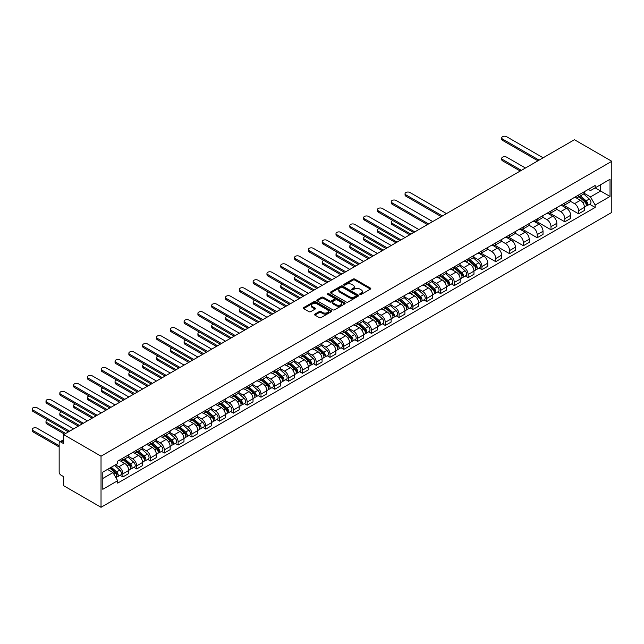 <?xml version="1.0" encoding="UTF-8"?>
<svg xmlns="http://www.w3.org/2000/svg" width="644" height="644" viewBox="0 0 644 644"><rect width="100%" height="100%" fill="white"/><g stroke="black" fill="none" stroke-linecap="round" stroke-linejoin="round"><path stroke-width="0.97" d="M359.98 294.445A0.861 0.499 0 0 0 361.195 294.445L370.429 289.108A1.232 0.708 0 0 0 370.791 288.609A1.232 0.708 0 0 0 370.429 288.11L354.788 279.077A1.232 0.708 0 0 0 353.049 279.077L343.816 284.407A0.861 0.499 0 0 0 345.031 285.115L346.231 284.423A3.928 2.27 0 0 1 351.793 284.423L353.097 285.171A3.928 2.27 0 0 1 354.248 286.781A3.928 2.27 0 0 1 353.097 288.383L351.898 289.076A0.861 0.499 0 0 0 353.113 289.776L354.313 289.084A3.928 2.27 0 0 1 359.875 289.084L361.171 289.84A3.928 2.27 0 0 1 362.322 291.442A3.928 2.27 0 0 1 361.171 293.052L359.98 293.736A0.861 0.499 0 0 0 359.98 294.445L359.98 293.736M314.908 314.095A1.232 0.708 0 0 0 314.546 314.594A1.232 0.708 0 0 0 314.908 315.101L319.295 317.629A1.232 0.708 0 0 0 321.034 317.629L331.282 311.712A1.232 0.708 0 0 0 331.644 311.213A1.232 0.708 0 0 0 331.282 310.706L315.641 301.682A1.232 0.708 0 0 0 313.91 301.682L303.654 307.599A1.232 0.708 0 0 0 303.292 308.098A1.232 0.708 0 0 0 303.654 308.605L308.951 311.664A1.232 0.708 0 0 0 310.69 311.664L315.077 309.128A1.232 0.708 0 0 0 315.439 308.629A1.232 0.708 0 0 0 315.077 308.122L312.453 306.608A3.284 1.9 0 0 1 311.487 305.264A3.284 1.9 0 0 1 313.515 303.509A3.284 1.9 0 0 1 317.098 303.92L327.394 309.869A3.284 1.9 0 0 1 328.36 311.213A3.284 1.9 0 0 1 326.331 312.96A3.284 1.9 0 0 1 322.749 312.549L321.034 311.559A1.232 0.708 0 0 0 319.295 311.559L314.908 314.095L314.908 315.101L319.295 312.582L319.295 311.559M101.028 456.185L63.675 434.611L574.44 139.724L611.8 161.29L101.028 456.185L101.028 507.295L611.8 212.399L611.8 161.29M346.319 302.028A1.232 0.708 0 0 0 348.058 302.028L358.306 296.111A1.232 0.708 0 0 0 358.668 295.612A1.232 0.708 0 0 0 358.306 295.105L342.664 286.073A1.232 0.708 0 0 0 340.926 286.073L330.678 291.998A1.232 0.708 0 0 0 330.316 292.497A1.232 0.708 0 0 0 330.678 292.996L346.319 302.028M328.021 294.63A0.861 0.499 0 0 1 328.899 294.751L344.782 303.92L334.542 309.828A1.232 0.708 0 0 1 332.803 309.828L317.162 300.796L317.162 299.798A1.232 0.708 0 0 0 316.808 300.297A1.232 0.708 0 0 0 317.162 300.796M317.162 299.798L321.549 297.262A1.232 0.708 0 0 1 323.288 297.262L329.631 300.925A1.232 0.708 0 0 0 331.37 300.925L334.284 299.243A1.232 0.708 0 0 0 334.639 298.744A1.232 0.708 0 0 0 334.284 298.244L327.675 294.429A0.861 0.499 0 0 1 328.899 293.728L344.798 302.905A1.232 0.708 0 0 1 345.152 303.413A1.232 0.708 0 0 1 344.798 303.912L344.798 302.905M63.675 434.611L63.675 443.66L60.93 442.074A2.504 1.449 -120 0 0 59.675 441.953A2.504 1.449 -120 0 0 59.159 443.096L59.159 472.028A2.504 1.449 -120 0 0 60.93 475.095L63.675 476.681L63.675 485.721L101.028 507.295M578.602 195.019A5.756 3.325 60 0 1 577.41 197.611L583.255 194.238A5.756 3.325 -120 0 0 584.446 191.646M570.31 201.226L574.529 203.657A5.756 3.325 60 0 1 578.602 210.717L584.446 207.344A5.756 3.325 -120 0 0 580.373 200.284L576.195 197.869M584.446 207.344L584.446 210.459L578.602 213.832L563.959 205.372M577.41 197.611A5.756 3.325 60 0 1 574.577 197.346M578.602 210.717L578.602 213.832M564.796 202.997A5.756 3.325 60 0 1 563.605 205.581L569.441 202.208A5.756 3.325 -120 0 0 570.64 199.624M550.145 213.349L564.796 221.802L570.64 218.429L570.64 215.313A5.756 3.325 -120 0 0 566.567 208.262L562.381 205.847M563.605 205.581A5.756 3.325 60 0 1 560.771 205.323M556.505 209.195L560.723 211.635A5.756 3.325 60 0 1 564.796 218.686L564.796 221.802M550.982 210.966A5.756 3.325 60 0 1 549.791 213.55L555.635 210.177A5.756 3.325 -120 0 0 556.827 207.593M536.339 221.319L550.982 229.779L556.827 226.406L556.827 223.283A5.756 3.325 -120 0 0 552.753 216.231L548.575 213.816M549.791 213.55A5.756 3.325 60 0 1 546.957 213.293M542.691 217.173L546.917 219.604A5.756 3.325 60 0 1 550.982 226.656L550.982 229.779M537.177 218.944A5.756 3.325 60 0 1 535.985 221.528L541.829 218.155A5.756 3.325 -120 0 0 543.021 215.571M522.534 229.296L537.177 237.749L543.021 234.376L543.021 231.26A5.756 3.325 -120 0 0 538.947 224.209L534.761 221.794M535.985 221.528A5.756 3.325 60 0 1 533.151 221.27M528.885 225.142L533.103 227.582A5.756 3.325 60 0 1 537.177 234.633L537.177 237.749M523.363 226.913A5.756 3.325 60 0 1 522.171 229.497L528.016 226.124A5.756 3.325 -120 0 0 529.207 223.54M508.72 237.266L523.363 245.718L529.207 242.345L529.207 239.23A5.756 3.325 -120 0 0 525.134 232.178L520.956 229.763M522.171 229.497A5.756 3.325 60 0 1 519.338 229.24M515.071 233.112L519.297 235.551A5.756 3.325 60 0 1 523.363 242.603L523.363 245.718M509.557 234.883A5.756 3.325 60 0 1 508.366 237.475L514.21 234.102A5.756 3.325 -120 0 0 515.401 231.51M494.914 245.235L509.557 253.696L515.401 250.323L515.401 247.207A5.756 3.325 -120 0 0 511.328 240.148L507.142 237.733M508.366 237.475A5.756 3.325 60 0 1 505.532 237.209M501.265 241.089L505.484 243.521A5.756 3.325 60 0 1 509.557 250.58L509.557 253.696M495.751 242.86A5.756 3.325 60 0 1 494.552 245.445L500.396 242.072A5.756 3.325 -120 0 0 501.587 239.488M481.1 253.213L495.751 261.665L501.587 258.292L501.587 255.177A5.756 3.325 -120 0 0 497.514 248.125L493.336 245.71M494.552 245.445A5.756 3.325 60 0 1 491.718 245.187M487.46 249.059L491.678 251.498A5.756 3.325 60 0 1 495.751 258.55L495.751 261.665M481.937 250.83A5.756 3.325 60 0 1 480.746 253.414L486.59 250.041A5.756 3.325 -120 0 0 487.782 247.457M479.136 268.025L481.937 269.643L487.782 266.27L487.782 263.146A5.756 3.325 -120 0 0 483.708 256.095L479.53 253.68M480.746 253.414A5.756 3.325 60 0 1 477.912 253.156M473.646 257.037L477.864 259.468A5.756 3.325 60 0 1 481.937 266.519L481.937 269.643M468.132 258.808A5.756 3.325 60 0 1 466.932 261.392L472.776 258.019A5.756 3.325 -120 0 0 473.968 255.435M465.33 275.994L468.132 277.612L473.968 274.239L473.968 271.124A5.756 3.325 -120 0 0 469.903 264.072L465.717 261.657M466.932 261.392A5.756 3.325 60 0 1 464.099 261.134M459.84 265.006L464.058 267.445A5.756 3.325 60 0 1 468.132 274.497L468.132 277.612M454.318 266.777A5.756 3.325 60 0 1 453.126 269.361L458.971 265.988A5.756 3.325 -120 0 0 460.162 263.404M451.516 283.972L454.318 285.582L460.162 282.209L460.162 279.094A5.756 3.325 -120 0 0 456.089 272.042L451.911 269.627M453.126 269.361A5.756 3.325 60 0 1 450.293 269.103M446.026 272.976L450.245 275.415A5.756 3.325 60 0 1 454.318 282.466L454.318 285.582M440.512 274.755A5.756 3.325 60 0 1 439.321 277.339L445.157 273.966A5.756 3.325 -120 0 0 446.348 271.382M437.711 291.941L440.512 293.559L446.356 290.186L446.356 287.071A5.756 3.325 -120 0 0 442.283 280.011L438.097 277.604M439.321 277.339A5.756 3.325 60 0 1 436.479 277.073M432.221 280.953L436.439 283.384A5.756 3.325 60 0 1 440.512 290.444L440.512 293.559M426.698 282.724A5.756 3.325 60 0 1 425.507 285.308L431.351 281.935A5.756 3.325 -120 0 0 432.543 279.351M423.897 299.911L426.698 301.529L432.543 298.156L432.543 295.041A5.756 3.325 -120 0 0 428.469 287.989L424.291 285.574M425.507 285.308A5.756 3.325 60 0 1 422.673 285.051M418.407 288.923L422.625 291.362A5.756 3.325 60 0 1 426.698 298.413L426.698 301.529M412.893 290.694A5.756 3.325 60 0 1 411.701 293.278L417.537 289.905A5.756 3.325 -120 0 0 418.737 287.321M410.091 307.888L412.893 309.506L418.737 306.133L418.737 303.01A5.756 3.325 -120 0 0 414.664 295.958L410.478 293.543M411.701 293.278A5.756 3.325 60 0 1 408.86 293.02M404.601 296.9L408.819 299.331A5.756 3.325 60 0 1 412.893 306.383L412.893 309.506M399.079 298.671A5.756 3.325 60 0 1 397.887 301.255L403.732 297.882A5.756 3.325 -120 0 0 404.923 295.298M396.277 315.858L399.079 317.476L404.923 314.103L404.923 310.988A5.756 3.325 -120 0 0 400.85 303.936L396.672 301.521M397.887 301.255A5.756 3.325 60 0 1 395.054 300.998M390.787 304.87L395.014 307.309A5.756 3.325 60 0 1 399.079 314.361L399.079 317.476M385.273 306.641A5.756 3.325 60 0 1 384.082 309.225L389.926 305.852A5.756 3.325 -120 0 0 391.117 303.268M382.472 323.835L385.273 325.453L391.117 322.081L391.117 318.957A5.756 3.325 -120 0 0 387.044 311.905L382.858 309.49M384.082 309.225A5.756 3.325 60 0 1 381.248 308.967M376.982 312.839L381.2 315.278A5.756 3.325 60 0 1 385.273 322.33L385.273 325.453M371.459 314.618A5.756 3.325 60 0 1 370.268 317.202L376.112 313.829A5.756 3.325 -120 0 0 377.303 311.245M368.658 331.805L371.459 333.423L377.303 330.05L377.303 326.935A5.756 3.325 -120 0 0 373.23 319.883L369.052 317.468M370.268 317.202A5.756 3.325 60 0 1 367.434 316.937M363.168 320.817L367.394 323.256A5.756 3.325 60 0 1 371.459 330.308L371.459 333.423M357.653 322.588A5.756 3.325 60 0 1 356.462 325.172L362.306 321.799A5.756 3.325 -120 0 0 363.498 319.215M354.852 339.774L357.653 341.392L363.498 338.019L363.498 334.904A5.756 3.325 -120 0 0 359.424 327.852L355.238 325.437M356.462 325.172A5.756 3.325 60 0 1 353.628 324.914M349.362 328.786L353.58 331.225A5.756 3.325 60 0 1 357.653 338.277L357.653 341.392M343.848 330.557A5.756 3.325 60 0 1 342.648 333.149L348.493 329.776A5.756 3.325 -120 0 0 349.684 327.184M341.046 347.752L343.848 349.37L349.684 345.997L349.684 342.874A5.756 3.325 -120 0 0 345.611 335.822L341.433 333.407M342.648 333.149A5.756 3.325 60 0 1 339.815 332.884M335.556 336.764L339.774 339.195A5.756 3.325 60 0 1 343.848 346.247L343.848 349.37M330.034 338.535A5.756 3.325 60 0 1 328.843 341.119L334.687 337.746A5.756 3.325 -120 0 0 335.878 335.162M327.233 355.721L330.034 357.339L335.878 353.967L335.878 350.851A5.756 3.325 -120 0 0 331.805 343.799L327.627 341.384M328.843 341.119A5.756 3.325 60 0 1 326.009 340.861M321.742 344.733L325.961 347.172A5.756 3.325 60 0 1 330.034 354.224L330.034 357.339M316.228 346.504A5.756 3.325 60 0 1 315.029 349.088L320.873 345.715A5.756 3.325 -120 0 0 322.064 343.131M313.427 363.699L316.228 365.317L322.064 361.944L322.064 358.821A5.756 3.325 -120 0 0 317.999 351.769L313.813 349.354M315.029 349.088A5.756 3.325 60 0 1 312.195 348.831M307.937 352.711L312.155 355.142A5.756 3.325 60 0 1 316.228 362.194L316.228 365.317M302.414 354.482A5.756 3.325 60 0 1 301.223 357.066L307.067 353.693A5.756 3.325 -120 0 0 308.259 351.109M299.613 371.668L302.414 373.287L308.259 369.914L308.259 366.798A5.756 3.325 -120 0 0 304.185 359.746L300.007 357.331M301.223 357.066A5.756 3.325 60 0 1 298.389 356.8M294.123 360.68L298.341 363.119A5.756 3.325 60 0 1 302.414 370.171L302.414 373.287M288.609 362.451A5.756 3.325 60 0 1 287.417 365.035L293.253 361.662A5.756 3.325 -120 0 0 294.445 359.078M285.807 379.646L288.609 381.256L294.445 377.883L294.445 374.768A5.756 3.325 -120 0 0 290.38 367.716L286.194 365.301M287.417 365.035A5.756 3.325 60 0 1 284.576 364.778M280.317 368.65L284.535 371.089A5.756 3.325 60 0 1 288.609 378.141L288.609 381.256M274.795 370.421A5.756 3.325 60 0 1 273.603 373.013L279.448 369.64A5.756 3.325 -120 0 0 280.639 367.048M271.993 387.616L274.795 389.234L280.639 385.861L280.639 382.745A5.756 3.325 -120 0 0 276.566 375.685L272.388 373.27M273.603 373.013A5.756 3.325 60 0 1 270.77 372.747M266.503 376.627L270.722 379.058A5.756 3.325 60 0 1 274.795 386.118L274.795 389.234M260.989 378.398A5.756 3.325 60 0 1 259.798 380.982L265.634 377.609A5.756 3.325 -120 0 0 266.833 375.025M258.188 395.585L260.989 397.203L266.833 393.83L266.833 390.715A5.756 3.325 -120 0 0 262.76 383.663L258.574 381.248M259.798 380.982A5.756 3.325 60 0 1 256.956 380.725M252.698 384.597L256.916 387.036A5.756 3.325 60 0 1 260.989 394.088L260.989 397.203M247.175 386.368A5.756 3.325 60 0 1 245.984 388.952L251.828 385.579A5.756 3.325 -120 0 0 253.02 382.995M244.374 403.563L247.175 405.181L253.02 401.808L253.02 398.684A5.756 3.325 -120 0 0 248.946 391.633L244.768 389.218M245.984 388.952A5.756 3.325 60 0 1 243.15 388.694M238.884 392.574L243.11 395.005A5.756 3.325 60 0 1 247.175 402.057L247.175 405.181M233.369 394.345A5.756 3.325 60 0 1 232.178 396.929L238.014 393.556A5.756 3.325 -120 0 0 239.214 390.972M230.568 411.532L233.369 413.15L239.214 409.777L239.214 406.662A5.756 3.325 -120 0 0 235.141 399.61L230.954 397.195M232.178 396.929A5.756 3.325 60 0 1 229.344 396.672M225.078 400.544L229.296 402.983A5.756 3.325 60 0 1 233.369 410.035L233.369 413.15M219.556 402.315A5.756 3.325 60 0 1 218.364 404.899L224.209 401.526A5.756 3.325 -120 0 0 225.4 398.942M216.754 419.51L219.556 421.12L225.4 417.747L225.4 414.631A5.756 3.325 -120 0 0 221.327 407.58L217.149 405.165M218.364 404.899A5.756 3.325 60 0 1 215.531 404.641M211.264 408.513L215.49 410.953A5.756 3.325 60 0 1 219.556 418.004L219.556 421.12M205.75 410.292A5.756 3.325 60 0 1 204.559 412.876L210.403 409.504A5.756 3.325 -120 0 0 211.594 406.911M202.949 427.479L205.75 429.097L211.594 425.724L211.594 422.609A5.756 3.325 -120 0 0 207.521 415.549L203.335 413.142M204.559 412.876A5.756 3.325 60 0 1 201.725 412.611M197.458 416.491L201.677 418.922A5.756 3.325 60 0 1 205.75 425.982L205.75 429.097M191.936 418.262A5.756 3.325 60 0 1 190.745 420.846L196.589 417.473A5.756 3.325 -120 0 0 197.78 414.889M189.143 435.449L191.944 437.067L197.78 433.694L197.78 430.578A5.756 3.325 -120 0 0 193.707 423.527L189.529 421.112M190.745 420.846A5.756 3.325 60 0 1 187.911 420.588M183.645 424.46L187.871 426.9A5.756 3.325 60 0 1 191.944 433.951L191.944 437.067M178.13 426.231A5.756 3.325 60 0 1 176.939 428.815L182.783 425.443A5.756 3.325 -120 0 0 183.975 422.858M175.329 443.426L178.13 445.044L183.975 441.671L183.975 438.548A5.756 3.325 -120 0 0 179.901 431.496L175.723 429.081M176.939 428.815A5.756 3.325 60 0 1 174.105 428.558M169.839 432.438L174.057 434.869A5.756 3.325 60 0 1 178.13 441.921L178.13 445.044M164.325 434.209A5.756 3.325 60 0 1 163.125 436.793L168.97 433.42A5.756 3.325 -120 0 0 170.161 430.836M161.523 451.396L164.325 453.014L170.161 449.641L170.161 446.525A5.756 3.325 -120 0 0 166.096 439.474L161.91 437.059M163.125 436.793A5.756 3.325 60 0 1 160.292 436.535M156.033 440.407L160.251 442.847A5.756 3.325 60 0 1 164.325 449.898L164.325 453.014M150.511 442.178A5.756 3.325 60 0 1 149.319 444.763L155.164 441.39A5.756 3.325 -120 0 0 156.355 438.806M147.709 459.373L150.511 460.991L156.355 457.61L156.355 454.495A5.756 3.325 -120 0 0 152.282 447.443L148.104 445.028M149.319 444.763A5.756 3.325 60 0 1 146.486 444.505M142.219 448.377L146.438 450.816A5.756 3.325 60 0 1 150.511 457.868L150.511 460.991M136.705 450.156A5.756 3.325 60 0 1 135.514 452.74L141.35 449.367A5.756 3.325 -120 0 0 142.541 446.783M133.904 467.343L136.705 468.961L142.541 465.588L142.541 462.473A5.756 3.325 -120 0 0 138.476 455.413L134.29 453.006M135.514 452.74A5.756 3.325 60 0 1 132.672 452.474M128.414 456.355L132.632 458.794A5.756 3.325 60 0 1 136.705 465.845L136.705 468.961M122.891 458.126A5.756 3.325 60 0 1 121.7 460.71L127.544 457.337A5.756 3.325 -120 0 0 128.736 454.753M120.09 475.312L122.891 476.93L128.736 473.557L128.736 470.442A5.756 3.325 -120 0 0 124.662 463.39L120.484 460.975M121.7 460.71A5.756 3.325 60 0 1 118.866 460.452M115.461 464.823L118.818 466.763A5.756 3.325 60 0 1 122.891 473.815L122.891 476.93M588.383 189.376L590.468 190.576L610.029 179.282L600.643 184.699L600.643 191.035L590.468 196.911L584.124 193.248M102.799 478.468L112.982 472.591L117.667 480.714L102.799 489.303L102.799 472.133L117.667 463.543L117.667 461.144L595.161 185.464L595.161 187.871L610.029 196.452L595.161 205.042L590.468 196.911M610.029 179.282L610.029 196.452M117.667 480.714L117.667 483.121L595.161 207.44L595.161 205.042M112.982 472.591L107.492 469.42M589.614 204.237L595.161 207.44M360.326 294.566L361.171 294.075A3.928 2.27 0 0 0 362.322 292.465L362.322 291.442M354.248 286.781L354.248 287.804A3.928 2.27 0 0 1 353.097 289.406L352.244 289.897M370.429 288.11L370.429 289.108L354.788 280.1A1.232 0.708 0 0 0 353.049 280.1L344.162 285.236M358.306 295.105L358.306 296.111L342.664 287.095A1.232 0.708 0 0 0 340.926 287.095L330.694 293.012M356.132 295.958A0.861 0.499 0 0 0 356.132 295.258L342.407 287.329A0.861 0.499 0 0 0 341.191 287.329L339.927 288.061A3.928 2.27 0 0 0 338.776 289.663A3.928 2.27 0 0 0 339.927 291.265L349.314 296.683A3.928 2.27 0 0 0 354.876 296.683L356.132 295.958L356.132 296.981A0.861 0.499 0 0 0 356.39 296.626L356.39 295.612M338.776 289.663L338.776 290.686A3.928 2.27 0 0 0 339.927 292.287L339.927 291.265M356.132 296.981L354.876 297.705A3.928 2.27 0 0 1 349.314 297.705L339.927 292.287M317.178 300.812L321.549 298.285L321.549 297.262M334.639 298.744L334.639 299.766A1.232 0.708 0 0 1 334.284 300.265L331.37 301.947A1.232 0.708 0 0 1 329.631 301.947L323.288 298.285A1.232 0.708 0 0 0 321.549 298.285M336.216 304.725A3.284 1.9 0 0 0 339.799 305.135A3.284 1.9 0 0 0 341.827 303.38A3.284 1.9 0 0 0 340.861 302.044L337.239 299.951A1.232 0.708 0 0 0 335.5 299.951L332.586 301.625A1.232 0.708 0 0 0 332.232 302.133A1.232 0.708 0 0 0 332.586 302.632L336.216 304.725L336.216 305.747A3.284 1.9 0 0 0 339.799 306.158A3.284 1.9 0 0 0 341.827 304.403L341.827 303.38M332.232 302.133L332.232 303.155A1.232 0.708 0 0 0 332.586 303.654L332.586 302.632M336.216 305.747L332.586 303.654M328.36 311.213L328.36 312.235A3.284 1.9 0 0 1 326.331 313.982A3.284 1.9 0 0 1 322.749 313.572L321.034 312.582A1.232 0.708 0 0 0 319.295 312.582M311.487 305.264L311.487 306.286A3.284 1.9 0 0 0 312.453 307.631L312.453 306.608M315.077 308.122L315.077 309.128L312.453 307.631M331.266 311.72L315.641 302.704A1.232 0.708 0 0 0 313.91 302.704L303.67 308.613M579.004 196.686L584.631 201.709A3.131 1.803 60 0 1 585.613 206.547L584.446 207.223M579.149 196.823L581.798 198.352M525.448 168.012L506.635 157.152A2.882 1.666 -0 0 0 503.495 156.79A2.882 1.666 -0 0 0 501.724 158.327A2.882 1.666 -0 0 0 502.561 159.503L521.374 170.362M579.568 196.364L585.831 201.95A1.505 0.869 60 0 1 586.306 204.269A1.505 0.869 60 0 1 586.169 204.325M580.51 195.816L586.137 200.839A3.131 1.803 60 0 1 587.119 205.678A3.131 1.803 60 0 1 586.177 205.782M583.649 193.933L589.324 199.004A3.131 1.803 60 0 1 590.307 203.842L587.119 205.678M520.223 171.03L502.561 160.831A2.882 1.666 180 0 1 501.724 159.656L501.724 158.327M537.925 160.807L502.561 140.392A2.882 1.666 180 0 1 501.724 139.217L501.724 137.88A2.882 1.666 -0 0 0 502.561 139.064L539.076 160.139M543.15 157.788L506.635 136.705A2.882 1.666 -0 0 0 503.495 136.351A2.882 1.666 -0 0 0 501.724 137.88M468.526 260.474L474.153 265.489A3.131 1.803 60 0 1 475.135 270.335L473.968 271.003M468.679 260.603L471.328 262.132M392.921 220.602A2.882 1.666 -0 0 0 391.246 222.108A2.882 1.666 -0 0 0 392.091 223.283L410.896 234.142M469.098 260.144L475.361 265.731A1.505 0.869 60 0 1 475.827 268.057A1.505 0.869 60 0 1 475.691 268.105M470.031 259.604L475.658 264.62A3.131 1.803 60 0 1 476.641 269.466A3.131 1.803 60 0 1 475.699 269.562M473.171 257.721L478.846 262.784A3.131 1.803 60 0 1 479.828 267.622L476.641 269.466M409.745 234.81L392.091 224.611A2.882 1.666 180 0 1 391.246 223.436L391.246 222.108M454.72 268.443L460.347 273.467A3.131 1.803 60 0 1 461.329 278.305L460.162 278.981M454.865 268.58L457.514 270.11M379.115 228.572A2.882 1.666 -0 0 0 377.432 230.085A2.882 1.666 -0 0 0 378.278 231.26L397.09 242.12M455.284 268.113L461.547 273.7A1.505 0.869 60 0 1 462.022 276.026A1.505 0.869 60 0 1 461.885 276.083M456.226 267.574L461.853 272.597A3.131 1.803 60 0 1 462.835 277.435A3.131 1.803 60 0 1 461.885 277.54M459.365 265.69L465.04 270.754A3.131 1.803 60 0 1 466.023 275.6L462.835 277.435M395.939 242.78L378.278 232.589A2.882 1.666 180 0 1 377.432 231.413L377.432 230.085M440.907 276.413L446.534 281.436A3.131 1.803 60 0 1 447.516 286.274L446.348 286.95M441.06 276.55L443.708 278.079M365.309 236.541A2.882 1.666 -0 0 0 363.627 238.055A2.882 1.666 -0 0 0 364.472 239.23L383.277 250.089M441.478 276.091L447.741 281.678A1.505 0.869 60 0 1 448.208 283.996A1.505 0.869 60 0 1 448.071 284.052M442.412 275.552L448.039 280.567A3.131 1.803 60 0 1 449.021 285.405A3.131 1.803 60 0 1 448.079 285.509M445.551 273.668L451.227 278.731A3.131 1.803 60 0 1 452.209 283.569L449.021 285.405M382.125 250.758L364.472 240.558A2.882 1.666 180 0 1 363.627 239.383L363.627 238.055M427.101 284.39L432.728 289.414A3.131 1.803 60 0 1 433.71 294.252L432.543 294.928M427.246 284.519L429.894 286.049M351.495 244.519A2.882 1.666 -0 0 0 349.821 246.032A2.882 1.666 -0 0 0 350.658 247.207L369.471 258.067M427.664 284.06L433.927 289.647A1.505 0.869 60 0 1 434.402 291.974A1.505 0.869 60 0 1 434.265 292.03M428.606 283.521L434.233 288.544A3.131 1.803 60 0 1 435.215 293.382A3.131 1.803 60 0 1 434.265 293.479M431.746 281.637L437.421 286.701A3.131 1.803 60 0 1 438.403 291.539L435.215 293.382M368.32 258.727L350.658 248.536A2.882 1.666 180 0 1 349.821 247.36L349.821 246.032M413.287 292.36L418.914 297.383A3.131 1.803 60 0 1 419.904 302.221L418.729 302.897M413.44 292.497L416.088 294.026M337.689 252.488A2.882 1.666 -0 0 0 336.007 254.002A2.882 1.666 -0 0 0 336.852 255.177L355.665 266.036M413.859 292.038L420.121 297.625A1.505 0.869 60 0 1 420.588 299.943A1.505 0.869 60 0 1 420.452 299.999M414.792 291.491L420.419 296.514A3.131 1.803 60 0 1 421.401 301.352A3.131 1.803 60 0 1 420.46 301.456M417.932 289.607L423.607 294.678A3.131 1.803 60 0 1 424.589 299.516L421.401 301.352M354.514 266.705L336.852 256.505A2.882 1.666 180 0 1 336.007 255.33L336.007 254.002M399.481 300.337L405.108 305.353A3.131 1.803 60 0 1 406.09 310.199L404.923 310.867M399.626 300.466L402.283 301.996M323.876 260.466A2.882 1.666 -0 0 0 322.201 261.971A2.882 1.666 -0 0 0 323.038 263.146L341.851 274.006M400.045 300.007L406.308 305.594A1.505 0.869 60 0 1 406.783 307.921A1.505 0.869 60 0 1 406.646 307.969M400.987 299.468L406.614 304.491A3.131 1.803 60 0 1 407.596 309.329A3.131 1.803 60 0 1 406.654 309.426M404.126 297.584L409.801 302.648A3.131 1.803 60 0 1 410.783 307.486L407.596 309.329M340.7 274.674L323.038 264.475A2.882 1.666 180 0 1 322.201 263.299L322.201 261.971M385.676 308.307L391.302 313.33A3.131 1.803 60 0 1 392.285 318.168L391.117 318.844M385.82 308.444L388.469 309.973M310.07 268.435A2.882 1.666 -0 0 0 308.387 269.949A2.882 1.666 -0 0 0 309.233 271.124L328.046 281.983M386.239 307.977L392.502 313.564A1.505 0.869 60 0 1 392.969 315.89A1.505 0.869 60 0 1 392.832 315.946M387.173 307.438L392.8 312.461A3.131 1.803 60 0 1 393.79 317.299A3.131 1.803 60 0 1 392.84 317.403M390.312 305.554L395.988 310.617A3.131 1.803 60 0 1 396.97 315.463L393.79 317.299M326.894 282.644L309.233 272.452A2.882 1.666 180 0 1 308.387 271.277L308.387 269.949M371.862 316.284L377.489 321.3A3.131 1.803 60 0 1 378.471 326.138L377.303 326.814M372.015 316.413L374.663 317.943M296.256 276.405A2.882 1.666 -0 0 0 294.582 277.918A2.882 1.666 -0 0 0 295.419 279.094L314.232 289.953M372.433 315.954L378.688 321.541A1.505 0.869 60 0 1 379.163 323.86A1.505 0.869 60 0 1 379.026 323.916M373.367 315.415L378.994 320.43A3.131 1.803 60 0 1 379.976 325.276A3.131 1.803 60 0 1 379.034 325.373M376.507 313.531L382.182 318.595A3.131 1.803 60 0 1 383.164 323.433L379.976 325.276M313.081 290.621L295.419 280.422A2.882 1.666 180 0 1 294.582 279.246L294.582 277.918M358.056 324.254L363.683 329.277A3.131 1.803 60 0 1 364.665 334.115L363.498 334.791M358.201 324.383L360.849 325.912M282.45 284.382A2.882 1.666 -0 0 0 280.768 285.896A2.882 1.666 -0 0 0 281.613 287.071L300.426 297.931M358.619 323.924L364.882 329.511A1.505 0.869 60 0 1 365.357 331.837A1.505 0.869 60 0 1 365.22 331.893M359.561 323.385L365.188 328.408A3.131 1.803 60 0 1 366.17 333.246A3.131 1.803 60 0 1 365.22 333.342M362.693 321.501L368.368 326.564A3.131 1.803 60 0 1 369.35 331.402L366.17 333.246M299.275 298.591L281.613 288.399A2.882 1.666 180 0 1 280.768 287.224L280.768 285.896M344.242 332.224L349.869 337.247A3.131 1.803 60 0 1 350.851 342.085L349.684 342.761M344.395 332.36L347.044 333.89M268.637 292.352A2.882 1.666 -0 0 0 266.962 293.865A2.882 1.666 -0 0 0 267.807 295.041L286.612 305.9M344.814 331.902L351.069 337.488A1.505 0.869 60 0 1 351.543 339.807A1.505 0.869 60 0 1 351.407 339.863M345.748 331.354L351.374 336.377A3.131 1.803 60 0 1 352.357 341.215A3.131 1.803 60 0 1 351.415 341.32M348.887 329.47L354.562 334.542A3.131 1.803 60 0 1 355.544 339.38L352.357 341.215M285.461 306.568L267.807 296.369A2.882 1.666 180 0 1 266.962 295.194L266.962 293.865M330.436 340.201L336.063 345.224A3.131 1.803 60 0 1 337.045 350.062L335.878 350.73M330.581 340.33L333.23 341.859M254.831 300.329A2.882 1.666 -0 0 0 253.148 301.835A2.882 1.666 -0 0 0 253.994 303.01L272.806 313.878M331 339.871L337.263 345.458A1.505 0.869 60 0 1 337.738 347.784A1.505 0.869 60 0 1 337.601 347.832M331.942 339.332L337.569 344.355A3.131 1.803 60 0 1 338.551 349.193A3.131 1.803 60 0 1 337.601 349.289M335.073 337.448L340.757 342.511A3.131 1.803 60 0 1 341.739 347.349L338.551 349.193M271.655 314.538L253.994 304.346A2.882 1.666 180 0 1 253.148 303.163L253.148 301.835M316.623 348.171L322.25 353.194A3.131 1.803 60 0 1 323.232 358.032L322.064 358.708M316.776 348.307L319.424 349.837M241.017 308.299A2.882 1.666 -0 0 0 239.343 309.812A2.882 1.666 -0 0 0 240.188 310.988L258.993 321.847M317.194 347.841L323.457 353.435A1.505 0.869 60 0 1 323.924 355.754A1.505 0.869 60 0 1 323.787 355.81M318.128 347.301L323.755 352.324A3.131 1.803 60 0 1 324.737 357.162A3.131 1.803 60 0 1 323.795 357.267M321.267 345.417L326.943 350.481A3.131 1.803 60 0 1 327.925 355.327L324.737 357.162M257.842 322.507L240.188 312.316A2.882 1.666 180 0 1 239.343 311.141L239.343 309.812M302.817 356.148L308.444 361.163A3.131 1.803 60 0 1 309.426 366.009L308.259 366.678M302.962 356.277L305.61 357.806M227.211 316.276A2.882 1.666 -0 0 0 225.529 317.782A2.882 1.666 -0 0 0 226.374 318.957L245.187 329.817M303.38 355.818L309.643 361.405A1.505 0.869 60 0 1 310.118 363.731A1.505 0.869 60 0 1 309.981 363.779M304.322 355.279L309.949 360.294A3.131 1.803 60 0 1 310.931 365.14A3.131 1.803 60 0 1 309.981 365.237M307.454 353.395L313.137 358.458A3.131 1.803 60 0 1 314.119 363.297L310.931 365.14M244.036 330.485L226.374 320.285A2.882 1.666 180 0 1 225.529 319.11L225.529 317.782M289.003 364.118L294.63 369.141A3.131 1.803 60 0 1 295.612 373.979L294.445 374.655M289.156 364.254L291.804 365.776M213.406 324.246A2.882 1.666 -0 0 0 211.723 325.759A2.882 1.666 -0 0 0 212.568 326.935L231.373 337.794M289.575 363.788L295.838 369.374A1.505 0.869 60 0 1 296.304 371.701A1.505 0.869 60 0 1 296.168 371.757M290.508 363.248L296.135 368.271A3.131 1.803 60 0 1 297.117 373.109A3.131 1.803 60 0 1 296.176 373.206M293.648 361.365L299.323 366.428A3.131 1.803 60 0 1 300.305 371.266L297.117 373.109M230.222 338.454L212.568 328.263A2.882 1.666 180 0 1 211.723 327.088L211.723 325.759M441.261 216.617L405.897 196.195A2.882 1.666 180 0 1 405.052 195.019L405.052 193.691A2.882 1.666 -0 0 0 405.897 194.866L442.412 215.949M446.485 213.599L409.97 192.516A2.882 1.666 -0 0 0 406.831 192.162A2.882 1.666 -0 0 0 405.052 193.691M427.455 224.587L392.091 204.172A2.882 1.666 180 0 1 391.246 202.997L391.246 201.669A2.882 1.666 -0 0 0 392.091 202.844L428.606 223.927M432.679 221.576L396.157 200.493A2.882 1.666 -0 0 0 393.025 200.131A2.882 1.666 -0 0 0 391.246 201.669M413.641 232.565L378.278 212.142A2.882 1.666 180 0 1 377.432 210.966L377.432 209.638A2.882 1.666 -0 0 0 378.278 210.813L414.792 231.896M418.866 229.546L382.351 208.463A2.882 1.666 -0 0 0 379.211 208.101A2.882 1.666 -0 0 0 377.432 209.638M399.835 240.534L364.472 220.119A2.882 1.666 180 0 1 363.627 218.944L363.627 217.616A2.882 1.666 -0 0 0 364.472 218.791L400.987 239.866M405.06 237.515L368.545 216.44A2.882 1.666 -0 0 0 365.406 216.078A2.882 1.666 -0 0 0 363.627 217.616M386.022 248.504L350.658 228.089A2.882 1.666 180 0 1 349.821 226.913L349.821 225.585A2.882 1.666 -0 0 0 350.658 226.76L387.173 247.843M391.246 245.493L354.731 224.41A2.882 1.666 -0 0 0 351.592 224.048A2.882 1.666 -0 0 0 349.821 225.585M372.216 256.481L336.852 236.058A2.882 1.666 180 0 1 336.007 234.883L336.007 233.555A2.882 1.666 -0 0 0 336.852 234.73L373.367 255.813M377.44 253.462L340.926 232.379A2.882 1.666 -0 0 0 337.786 232.025A2.882 1.666 -0 0 0 336.007 233.555M358.402 264.451L323.038 244.036A2.882 1.666 180 0 1 322.201 242.86L322.201 241.532A2.882 1.666 -0 0 0 323.038 242.708L359.553 263.79M363.627 261.44L327.112 240.357A2.882 1.666 -0 0 0 323.972 239.995A2.882 1.666 -0 0 0 322.201 241.532M344.596 272.428L309.233 252.005A2.882 1.666 180 0 1 308.387 250.83L308.387 249.502A2.882 1.666 -0 0 0 309.233 250.677L345.748 271.76M349.821 269.409L313.306 248.326A2.882 1.666 -0 0 0 310.167 247.964A2.882 1.666 -0 0 0 308.387 249.502M330.791 280.398L295.419 259.983A2.882 1.666 180 0 1 294.582 258.808L294.582 257.479A2.882 1.666 -0 0 0 295.419 258.655L331.934 279.738M336.007 277.379L299.492 256.304A2.882 1.666 -0 0 0 296.353 255.942A2.882 1.666 -0 0 0 294.582 257.479M316.977 288.367L281.613 267.952A2.882 1.666 180 0 1 280.768 266.777L280.768 265.449A2.882 1.666 -0 0 0 281.613 266.624L318.128 287.707M322.201 285.356L285.686 264.273A2.882 1.666 -0 0 0 282.547 263.911A2.882 1.666 -0 0 0 280.768 265.449M303.171 296.345L267.807 275.93A2.882 1.666 180 0 1 266.962 274.755L266.962 273.418A2.882 1.666 -0 0 0 267.807 274.594L304.322 295.677M308.387 293.326L271.873 272.243A2.882 1.666 -0 0 0 268.741 271.889A2.882 1.666 -0 0 0 266.962 273.418M289.357 304.314L253.994 283.899A2.882 1.666 180 0 1 253.148 282.724L253.148 281.396A2.882 1.666 -0 0 0 253.994 282.571L290.508 303.654M294.582 301.303L258.067 280.221A2.882 1.666 -0 0 0 254.927 279.858A2.882 1.666 -0 0 0 253.148 281.396M275.552 312.292L240.188 291.869A2.882 1.666 180 0 1 239.343 290.694L239.343 289.365A2.882 1.666 -0 0 0 240.188 290.541L276.703 311.624M280.768 309.273L244.253 288.19A2.882 1.666 -0 0 0 241.122 287.828A2.882 1.666 -0 0 0 239.343 289.365M261.738 320.261L226.374 299.846A2.882 1.666 180 0 1 225.529 298.671L225.529 297.343A2.882 1.666 -0 0 0 226.374 298.518L262.889 319.601M266.962 317.251L230.447 296.168A2.882 1.666 -0 0 0 227.308 295.805A2.882 1.666 -0 0 0 225.529 297.343M247.932 328.239L212.568 307.816A2.882 1.666 180 0 1 211.723 306.641L211.723 305.312A2.882 1.666 -0 0 0 212.568 306.488L249.083 327.571M253.156 325.22L216.642 304.137A2.882 1.666 -0 0 0 213.502 303.775A2.882 1.666 -0 0 0 211.723 305.312M275.197 372.087L280.824 377.11A3.131 1.803 60 0 1 281.806 381.948L280.639 382.625M275.342 372.224L277.991 373.753M199.592 332.215A2.882 1.666 -0 0 0 197.909 333.729A2.882 1.666 -0 0 0 198.755 334.904L217.567 345.764M275.761 371.765L282.024 377.352A1.505 0.869 60 0 1 282.499 379.67A1.505 0.869 60 0 1 282.362 379.727M276.703 371.218L282.33 376.241A3.131 1.803 60 0 1 283.312 381.079A3.131 1.803 60 0 1 282.362 381.184M279.842 369.334L285.517 374.406A3.131 1.803 60 0 1 286.5 379.244L283.312 381.079M216.416 346.432L198.755 336.232A2.882 1.666 180 0 1 197.909 335.057L197.909 333.729M234.118 336.208L198.755 315.793A2.882 1.666 180 0 1 197.909 314.618L197.909 313.29A2.882 1.666 -0 0 0 198.755 314.465L235.269 335.54M239.343 333.19L202.828 312.107A2.882 1.666 -0 0 0 199.688 311.752A2.882 1.666 -0 0 0 197.909 313.29M261.384 380.065L267.01 385.088A3.131 1.803 60 0 1 267.993 389.926L266.825 390.594M261.536 380.193L264.185 381.723M185.786 340.193A2.882 1.666 -0 0 0 184.103 341.698A2.882 1.666 -0 0 0 184.949 342.874L203.754 353.741M261.955 379.735L268.218 385.321A1.505 0.869 60 0 1 268.685 387.648A1.505 0.869 60 0 1 268.548 387.696M262.889 379.195L268.516 384.218A3.131 1.803 60 0 1 269.498 389.057A3.131 1.803 60 0 1 268.556 389.153M266.028 377.312L271.704 382.375A3.131 1.803 60 0 1 272.686 387.213L269.498 389.057M202.61 354.401L184.949 344.21A2.882 1.666 180 0 1 184.103 343.035L184.103 341.698M220.312 344.178L184.949 323.763A2.882 1.666 180 0 1 184.103 322.588L184.103 321.259A2.882 1.666 -0 0 0 184.949 322.435L221.464 343.518M225.537 341.167L189.022 320.084A2.882 1.666 -0 0 0 185.883 319.722A2.882 1.666 -0 0 0 184.103 321.259M247.578 388.034L253.205 393.057A3.131 1.803 60 0 1 254.187 397.895L253.02 398.572M247.723 388.171L250.371 389.701M171.972 348.163A2.882 1.666 -0 0 0 170.298 349.676A2.882 1.666 -0 0 0 171.135 350.851L189.948 361.711M248.141 387.712L254.404 393.299A1.505 0.869 60 0 1 254.879 395.617A1.505 0.869 60 0 1 254.742 395.674M249.083 387.165L254.71 392.188A3.131 1.803 60 0 1 255.692 397.026A3.131 1.803 60 0 1 254.75 397.131M252.223 385.281L257.898 390.344A3.131 1.803 60 0 1 258.88 395.191L255.692 397.026M188.797 362.379L171.135 352.179A2.882 1.666 180 0 1 170.298 351.004L170.298 349.676M206.499 352.155L171.135 331.732A2.882 1.666 180 0 1 170.298 330.557L170.298 329.229A2.882 1.666 -0 0 0 171.135 330.404L207.65 351.487M211.723 349.137L175.208 328.054A2.882 1.666 -0 0 0 172.069 327.699A2.882 1.666 -0 0 0 170.298 329.229M233.764 396.012L239.399 401.027A3.131 1.803 60 0 1 240.381 405.873L239.214 406.541M233.917 396.141L236.565 397.67M158.166 356.14A2.882 1.666 -0 0 0 156.484 357.645A2.882 1.666 -0 0 0 157.329 358.821L176.142 369.68M234.336 395.682L240.598 401.268A1.505 0.869 60 0 1 241.065 403.595A1.505 0.869 60 0 1 240.928 403.643M235.269 395.142L240.896 400.157A3.131 1.803 60 0 1 241.886 405.004A3.131 1.803 60 0 1 240.937 405.1M238.409 393.259L244.084 398.322A3.131 1.803 60 0 1 245.066 403.16L241.886 405.004M174.991 370.348L157.329 360.149A2.882 1.666 180 0 1 156.484 358.974L156.484 357.645M192.693 360.125L157.329 339.71A2.882 1.666 180 0 1 156.484 338.535L156.484 337.206A2.882 1.666 -0 0 0 157.329 338.382L193.844 359.465M197.917 357.114L161.403 336.031A2.882 1.666 -0 0 0 158.263 335.669A2.882 1.666 -0 0 0 156.484 337.206M219.958 403.981L225.585 409.004A3.131 1.803 60 0 1 226.567 413.842L225.4 414.519M220.111 404.118L222.76 405.648M144.353 364.11A2.882 1.666 -0 0 0 142.678 365.623A2.882 1.666 -0 0 0 143.515 366.798L162.328 377.658M220.53 403.651L226.785 409.238A1.505 0.869 60 0 1 227.26 411.564A1.505 0.869 60 0 1 227.123 411.621M221.464 403.112L227.091 408.135A3.131 1.803 60 0 1 228.073 412.973A3.131 1.803 60 0 1 227.131 413.078M224.603 401.228L230.278 406.292A3.131 1.803 60 0 1 231.26 411.13L228.073 412.973M161.177 378.318L143.515 368.127A2.882 1.666 180 0 1 142.678 366.951L142.678 365.623M178.887 368.102L143.515 347.68A2.882 1.666 180 0 1 142.678 346.504L142.678 345.176A2.882 1.666 -0 0 0 143.515 346.351L180.03 367.434M184.103 365.084L147.589 344.001A2.882 1.666 -0 0 0 144.449 343.638A2.882 1.666 -0 0 0 142.678 345.176M206.152 411.951L211.779 416.974A3.131 1.803 60 0 1 212.762 421.812L211.594 422.488M206.297 412.088L208.946 413.617M130.547 372.079A2.882 1.666 -0 0 0 128.864 373.592A2.882 1.666 -0 0 0 129.71 374.768L148.523 385.627M206.716 411.629L212.979 417.215A1.505 0.869 60 0 1 213.454 419.534A1.505 0.869 60 0 1 213.309 419.59M207.658 411.089L213.285 416.105A3.131 1.803 60 0 1 214.267 420.943A3.131 1.803 60 0 1 213.317 421.047M210.789 409.206L216.464 414.269A3.131 1.803 60 0 1 217.447 419.107L214.267 420.943M147.371 386.295L129.71 376.096A2.882 1.666 180 0 1 128.864 374.921L128.864 373.592M165.073 376.072L129.71 355.657A2.882 1.666 180 0 1 128.864 354.482L128.864 353.154A2.882 1.666 -0 0 0 129.71 354.329L166.224 375.404M170.298 373.053L133.783 351.978A2.882 1.666 -0 0 0 130.643 351.616A2.882 1.666 -0 0 0 128.864 353.154M192.339 419.928L197.966 424.951A3.131 1.803 60 0 1 198.948 429.79L197.78 430.466M192.492 420.057L195.14 421.587M116.733 380.057A2.882 1.666 -0 0 0 115.059 381.57A2.882 1.666 -0 0 0 115.904 382.745L134.709 393.605M192.91 419.598L199.165 425.185A1.505 0.869 60 0 1 199.64 427.511A1.505 0.869 60 0 1 199.503 427.568M193.844 419.059L199.471 424.082A3.131 1.803 60 0 1 200.453 428.92A3.131 1.803 60 0 1 199.511 429.017M196.983 417.175L202.659 422.239A3.131 1.803 60 0 1 203.641 427.077L200.453 428.92M133.558 394.265L115.904 384.074A2.882 1.666 180 0 1 115.059 382.898L115.059 381.57M151.268 384.041L115.904 363.627A2.882 1.666 180 0 1 115.059 362.451L115.059 361.123A2.882 1.666 -0 0 0 115.904 362.298L152.419 383.381M156.484 381.031L119.969 359.948A2.882 1.666 -0 0 0 116.838 359.585A2.882 1.666 -0 0 0 115.059 361.123M178.533 427.898L184.16 432.921A3.131 1.803 60 0 1 185.142 437.759L183.975 438.435M178.678 428.035L181.326 429.564M102.927 388.026A2.882 1.666 -0 0 0 101.245 389.54A2.882 1.666 -0 0 0 102.09 390.715L120.903 401.574M179.096 427.576L185.359 433.162A1.505 0.869 60 0 1 185.834 435.481A1.505 0.869 60 0 1 185.697 435.537M180.038 427.028L185.665 432.052A3.131 1.803 60 0 1 186.647 436.89A3.131 1.803 60 0 1 185.697 436.994M183.17 425.145L188.853 430.216A3.131 1.803 60 0 1 189.835 435.054L186.647 436.89M119.752 402.242L102.09 392.043A2.882 1.666 180 0 1 101.245 390.868L101.245 389.54M137.454 392.019L102.09 371.596A2.882 1.666 180 0 1 101.245 370.421L101.245 369.093A2.882 1.666 -0 0 0 102.09 370.268L138.605 391.351M142.678 389L106.163 367.917A2.882 1.666 -0 0 0 103.024 367.563A2.882 1.666 -0 0 0 101.245 369.093M164.719 435.875L170.346 440.89A3.131 1.803 60 0 1 171.328 445.737L170.161 446.405M164.872 436.004L167.52 437.534M89.114 396.004A2.882 1.666 -0 0 0 87.439 397.509A2.882 1.666 -0 0 0 88.284 398.684L107.089 409.544M165.291 435.545L171.554 441.132A1.505 0.869 60 0 1 172.02 443.458A1.505 0.869 60 0 1 171.884 443.507M166.224 435.006L171.851 440.029A3.131 1.803 60 0 1 172.834 444.867A3.131 1.803 60 0 1 171.892 444.964M169.364 433.122L175.039 438.186A3.131 1.803 60 0 1 176.021 443.024L172.834 444.867M105.938 410.212L88.284 400.013A2.882 1.666 180 0 1 87.439 398.837L87.439 397.509M123.648 399.988L88.284 379.574A2.882 1.666 180 0 1 87.439 378.398L87.439 377.07A2.882 1.666 -0 0 0 88.284 378.245L124.799 399.328M128.864 396.978L92.35 375.895A2.882 1.666 -0 0 0 89.218 375.533A2.882 1.666 -0 0 0 87.439 377.07M150.913 443.845L156.54 448.868A3.131 1.803 60 0 1 157.522 453.706L156.355 454.382M151.058 443.982L153.707 445.511M75.308 403.973A2.882 1.666 -0 0 0 73.625 405.487A2.882 1.666 -0 0 0 74.471 406.662L93.283 417.521M151.477 443.515L157.74 449.101A1.505 0.869 60 0 1 158.215 451.428A1.505 0.869 60 0 1 158.078 451.484M152.419 442.975L158.046 447.999A3.131 1.803 60 0 1 159.028 452.837A3.131 1.803 60 0 1 158.078 452.941M155.55 441.092L161.233 446.155A3.131 1.803 60 0 1 162.216 451.001L159.028 452.837M92.132 418.181L74.471 407.99A2.882 1.666 180 0 1 73.625 406.815L73.625 405.487M109.834 407.966L74.471 387.543A2.882 1.666 180 0 1 73.625 386.368L73.625 385.04A2.882 1.666 -0 0 0 74.471 386.215L110.985 407.298M115.059 404.947L78.544 383.864A2.882 1.666 -0 0 0 75.404 383.502A2.882 1.666 -0 0 0 73.625 385.04M137.1 451.814L142.727 456.838A3.131 1.803 60 0 1 143.709 461.676L142.541 462.352M137.252 451.951L139.901 453.481M61.494 411.943A2.882 1.666 -0 0 0 59.82 413.456A2.882 1.666 -0 0 0 60.665 414.631L79.47 425.491M137.671 451.492L143.934 457.079A1.505 0.869 60 0 1 144.401 459.397A1.505 0.869 60 0 1 144.264 459.454M138.605 450.953L144.232 455.968A3.131 1.803 60 0 1 145.214 460.814A3.131 1.803 60 0 1 144.272 460.911M141.744 449.069L147.42 454.133A3.131 1.803 60 0 1 148.402 458.971L145.214 460.814M78.318 426.159L60.665 415.96A2.882 1.666 180 0 1 59.82 414.784L59.82 413.456M96.028 415.935L60.665 395.521A2.882 1.666 180 0 1 59.82 394.345L59.82 393.017A2.882 1.666 -0 0 0 60.665 394.192L97.18 415.267M101.253 412.917L64.738 391.842A2.882 1.666 -0 0 0 61.599 391.48A2.882 1.666 -0 0 0 59.82 393.017M123.294 459.792L128.921 464.815A3.131 1.803 60 0 1 129.903 469.653L128.736 470.329M123.439 459.921L126.087 461.45M47.688 419.92A2.882 1.666 -0 0 0 46.006 421.434A2.882 1.666 -0 0 0 46.851 422.609L65.664 433.468M123.857 459.462L130.12 465.049A1.505 0.869 60 0 1 130.595 467.375A1.505 0.869 60 0 1 130.458 467.431M124.799 458.922L130.426 463.946A3.131 1.803 60 0 1 131.408 468.784A3.131 1.803 60 0 1 130.458 468.88M127.939 457.039L133.614 462.102A3.131 1.803 60 0 1 134.596 466.94L131.408 468.784M64.513 434.128L46.851 423.937A2.882 1.666 180 0 1 46.006 422.762L46.006 421.434M82.215 423.905L46.851 403.49A2.882 1.666 180 0 1 46.006 402.315L46.006 400.987A2.882 1.666 -0 0 0 46.851 402.162L83.366 423.245M87.439 420.894L50.924 399.811A2.882 1.666 -0 0 0 47.785 399.449A2.882 1.666 -0 0 0 46.006 400.987M109.826 468.067L115.107 472.785A3.131 1.803 60 0 1 116.089 477.623L115.936 477.711M109.883 468.043L112.281 469.428M60.286 441.607L37.119 428.228A2.882 1.666 -0 0 0 33.979 427.866A2.882 1.666 -0 0 0 32.2 429.403A2.882 1.666 -0 0 0 33.045 430.578L59.159 445.656M110.398 467.745L116.314 473.026A1.505 0.869 60 0 1 116.781 475.344A1.505 0.869 60 0 1 116.645 475.401M111.332 467.206L116.612 471.915A3.131 1.803 60 0 1 117.594 476.753A3.131 1.803 60 0 1 116.653 476.858M114.519 465.362L119.8 470.08A3.131 1.803 60 0 1 120.782 474.918L117.594 476.753M59.159 446.984L33.045 431.907A2.882 1.666 180 0 1 32.2 430.731L32.2 429.403M68.409 431.883L33.045 411.468A2.882 1.666 180 0 1 32.2 410.284L32.2 408.956A2.882 1.666 -0 0 0 33.045 410.131L69.56 431.214M73.633 428.864L37.119 407.781A2.882 1.666 -0 0 0 33.979 407.427A2.882 1.666 -0 0 0 32.2 408.956M136.705 465.845L142.541 462.473M150.511 457.868L156.355 454.495M164.325 449.898L170.161 446.525M178.13 441.921L183.975 438.548M191.944 433.951L197.78 430.578M205.75 425.982L211.594 422.609M219.556 418.004L225.4 414.631M233.369 410.035L239.214 406.662M247.175 402.057L253.02 398.684M260.989 394.088L266.833 390.715M274.795 386.118L280.639 382.745M288.609 378.141L294.445 374.768M302.414 370.171L308.259 366.798M316.228 362.194L322.064 358.821M330.034 354.224L335.878 350.851M343.848 346.247L349.684 342.874M357.653 338.277L363.498 334.904M371.459 330.308L377.303 326.935M385.273 322.33L391.117 318.957M399.079 314.361L404.923 310.988M412.893 306.383L418.737 303.01M426.698 298.413L432.543 295.041M440.512 290.444L446.356 287.071M454.318 282.466L460.162 279.094M468.132 274.497L473.968 271.124M481.937 266.519L487.782 263.146M495.751 258.55L501.587 255.177M509.557 250.58L515.401 247.207M523.363 242.603L529.207 239.23M537.177 234.633L543.021 231.26M550.982 226.656L556.827 223.283M564.796 218.686L570.64 215.313M122.891 473.815L128.736 470.442M118.818 466.763L124.662 463.39M132.632 458.794L138.476 455.413M146.438 450.816L152.282 447.443M160.251 442.847L166.096 439.474M174.057 434.869L179.901 431.496M187.871 426.9L193.707 423.527M201.677 418.922L207.521 415.549M215.49 410.953L221.327 407.58M229.296 402.983L235.141 399.61M243.11 395.005L248.946 391.633M256.916 387.036L262.76 383.663M270.722 379.058L276.566 375.685M284.535 371.089L290.38 367.716M298.341 363.119L304.185 359.746M312.155 355.142L317.999 351.769M325.961 347.172L331.805 343.799M339.774 339.195L345.611 335.822M353.58 331.225L359.424 327.852M367.394 323.256L373.23 319.883M381.2 315.278L387.044 311.905M395.014 307.309L400.85 303.936M408.819 299.331L414.664 295.958M422.625 291.362L428.469 287.989M436.439 283.384L442.283 280.011M450.245 275.415L456.089 272.042M464.058 267.445L469.903 264.072M477.864 259.468L483.708 256.095M491.678 251.498L497.514 248.125M505.484 243.521L511.328 240.148M519.297 235.551L525.134 232.178M533.103 227.582L538.947 224.209M546.917 219.604L552.753 216.231M560.723 211.635L566.567 208.262M574.529 203.657L580.373 200.284M63.675 440.496L60.93 442.074M361.171 294.075L361.171 293.052M351.898 289.776L351.898 289.076M353.097 289.406L353.097 288.383M343.816 285.115L343.816 284.407M353.049 280.1L353.049 279.077M354.788 280.1L354.788 279.077M330.678 292.996L330.678 291.998M340.926 287.095L340.926 286.073M342.664 287.095L342.664 286.073M349.314 297.705L349.314 296.683M354.876 297.705L354.876 296.683M323.288 298.285L323.288 297.262M329.631 301.947L329.631 300.925M331.37 301.947L331.37 300.925M334.284 300.265L334.284 299.243M328.899 294.751L328.899 293.728M321.034 312.582L321.034 311.559M322.749 313.572L322.749 312.549M303.654 308.605L303.654 307.599M313.91 302.704L313.91 301.682M315.641 302.704L315.641 301.682M331.282 311.712L331.282 310.706M584.631 201.709L582.876 202.723M586.612 203.585L586.048 203.907M589.324 199.004L586.137 200.839M502.561 160.831L502.561 159.503M502.561 139.064L502.561 140.392M474.153 265.489L472.398 266.503M476.141 267.365L475.578 267.695M478.846 262.784L475.658 264.62M392.091 224.611L392.091 223.283M460.347 273.467L458.592 274.481M462.328 275.342L461.764 275.664M465.04 270.754L461.853 272.597M378.278 232.589L378.278 231.26M446.534 281.436L444.779 282.45M448.522 283.312L447.958 283.634M451.227 278.731L448.039 280.567M364.472 240.558L364.472 239.23M432.728 289.414L430.973 290.42M434.708 291.281L434.145 291.611M437.421 286.701L434.233 288.544M350.658 248.536L350.658 247.207M418.914 297.383L417.159 298.397M420.902 299.259L420.339 299.581M423.607 294.678L420.419 296.514M336.852 256.505L336.852 255.177M405.108 305.353L403.353 306.367M407.097 307.228L406.525 307.558M409.801 302.648L406.614 304.491M323.038 264.475L323.038 263.146M391.302 313.33L389.548 314.344M393.283 315.206L392.719 315.528M395.988 310.617L392.8 312.461M309.233 272.452L309.233 271.124M377.489 321.3L375.734 322.314M379.477 323.175L378.913 323.497M382.182 318.595L378.994 320.43M295.419 280.422L295.419 279.094M363.683 329.277L361.928 330.292M365.663 331.145L365.1 331.475M368.368 326.564L365.188 328.408M281.613 288.399L281.613 287.071M349.869 337.247L348.114 338.261M351.857 339.122L351.294 339.444M354.562 334.542L351.374 336.377M267.807 296.369L267.807 295.041M336.063 345.224L334.308 346.231M338.044 347.092L337.48 347.422M340.757 342.511L337.569 344.355M253.994 304.346L253.994 303.01M322.25 353.194L320.495 354.208M324.238 355.069L323.674 355.391M326.943 350.481L323.755 352.324M240.188 312.316L240.188 310.988M308.444 361.163L306.689 362.178M310.424 363.039L309.861 363.369M313.137 358.458L309.949 360.294M226.374 320.285L226.374 318.957M294.63 369.141L292.875 370.155M296.618 371.008L296.055 371.338M299.323 366.428L296.135 368.271M212.568 328.263L212.568 326.935M405.897 194.866L405.897 196.195M392.091 202.844L392.091 204.172M378.278 210.813L378.278 212.142M364.472 218.791L364.472 220.119M350.658 226.76L350.658 228.089M336.852 234.73L336.852 236.058M323.038 242.708L323.038 244.036M309.233 250.677L309.233 252.005M295.419 258.655L295.419 259.983M281.613 266.624L281.613 267.952M267.807 274.594L267.807 275.93M253.994 282.571L253.994 283.899M240.188 290.541L240.188 291.869M226.374 298.518L226.374 299.846M212.568 306.488L212.568 307.816M280.824 377.11L279.069 378.125M282.805 378.986L282.241 379.308M285.517 374.406L282.33 376.241M198.755 336.232L198.755 334.904M198.755 314.465L198.755 315.793M267.01 385.088L265.256 386.094M268.999 386.955L268.435 387.286M271.704 382.375L268.516 384.218M184.949 344.21L184.949 342.874M184.949 322.435L184.949 323.763M253.205 393.057L251.45 394.072M255.193 394.933L254.622 395.255M257.898 390.344L254.71 392.188M171.135 352.179L171.135 350.851M171.135 330.404L171.135 331.732M239.399 401.027L237.644 402.041M241.379 402.903L240.816 403.233M244.084 398.322L240.896 400.157M157.329 360.149L157.329 358.821M157.329 338.382L157.329 339.71M225.585 409.004L223.83 410.019M227.573 410.88L227.01 411.202M230.278 406.292L227.091 408.135M143.515 368.127L143.515 366.798M143.515 346.351L143.515 347.68M211.779 416.974L210.024 417.988M213.76 418.85L213.196 419.172M216.464 414.269L213.285 416.105M129.71 376.096L129.71 374.768M129.71 354.329L129.71 355.657M197.966 424.951L196.211 425.958M199.954 426.819L199.39 427.149M202.659 422.239L199.471 424.082M115.904 384.074L115.904 382.745M115.904 362.298L115.904 363.627M184.16 432.921L182.405 433.935M186.14 434.797L185.577 435.119M188.853 430.216L185.665 432.052M102.09 392.043L102.09 390.715M102.09 370.268L102.09 371.596M170.346 440.89L168.591 441.905M172.334 442.766L171.771 443.096M175.039 438.186L171.851 440.029M88.284 400.013L88.284 398.684M88.284 378.245L88.284 379.574M156.54 448.868L154.785 449.882M158.521 450.744L157.957 451.066M161.233 446.155L158.046 447.999M74.471 407.99L74.471 406.662M74.471 386.215L74.471 387.543M142.727 456.838L140.972 457.852M144.715 458.713L144.151 459.035M147.42 454.133L144.232 455.968M60.665 415.96L60.665 414.631M60.665 394.192L60.665 395.521M128.921 464.815L127.166 465.829M130.901 466.683L130.338 467.013M133.614 462.102L130.426 463.946M46.851 423.937L46.851 422.609M46.851 402.162L46.851 403.49M115.107 472.785L113.594 473.662M117.095 474.66L116.532 474.982M119.8 470.08L116.612 471.915M33.045 431.907L33.045 430.578M33.045 410.131L33.045 411.468M59.675 441.953L63.675 439.643"/></g></svg>

